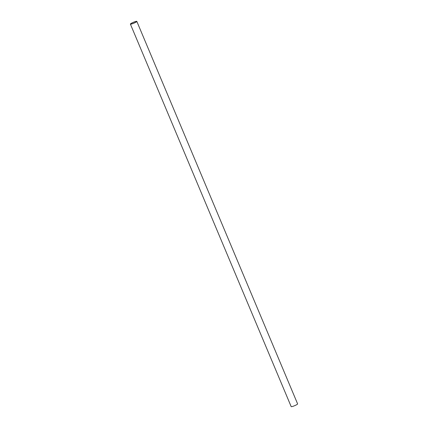 <?xml version="1.0" encoding="UTF-8"?>
<svg xmlns="http://www.w3.org/2000/svg" width="428" height="428" viewBox="0 0 428 428"><rect width="100%" height="100%" fill="white"/><g stroke="black" fill="none" stroke-linecap="round" stroke-linejoin="round"><path stroke-width="0.64" d="M136.832 21.4L297.615 403.893A3.494 0.508 157.2 0 1 294.587 405.712A3.494 0.508 157.2 0 1 291.168 406.6L130.385 24.107A3.494 0.508 157.2 0 1 133.889 22.09A3.494 0.508 157.2 0 1 136.832 21.4A3.494 0.508 157.2 0 1 133.804 23.219A3.494 0.508 157.2 0 1 130.385 24.107M133.873 22.133A3.285 0.476 157.2 0 1 136.634 21.48A3.285 0.476 157.2 0 1 133.793 23.192A3.285 0.476 157.2 0 1 130.577 24.027A3.285 0.476 157.2 0 1 133.873 22.133"/></g></svg>

